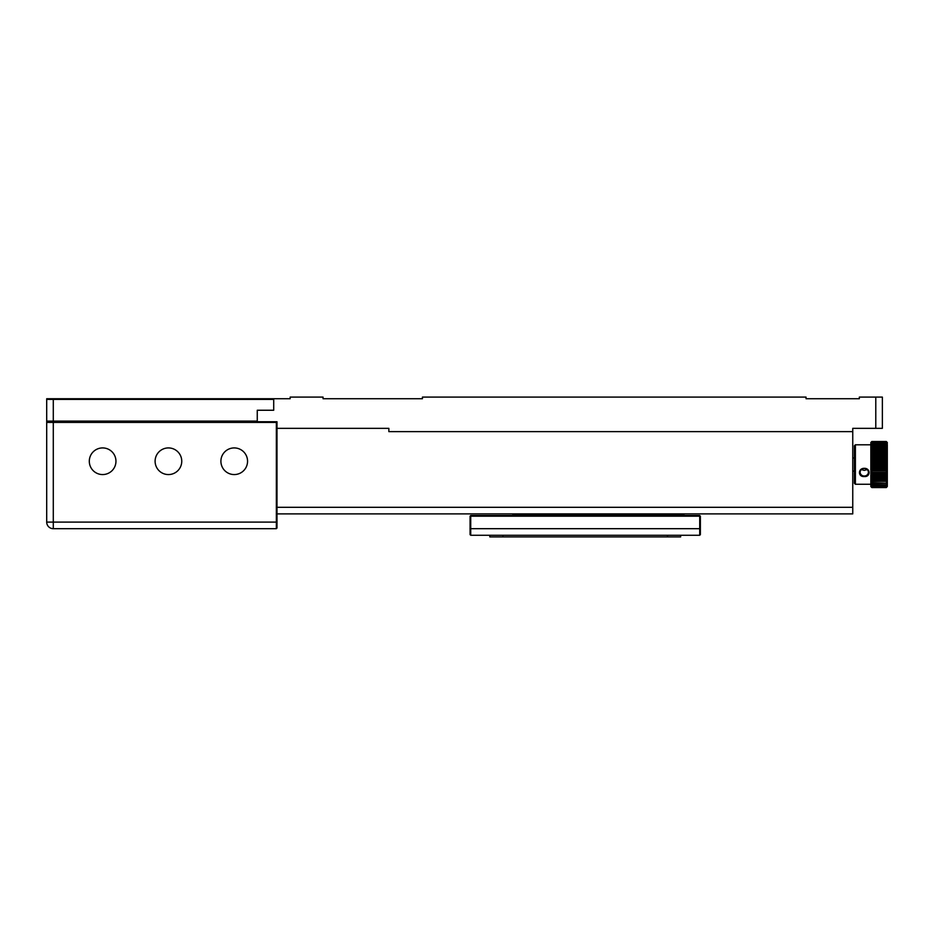 <?xml version="1.0" encoding="UTF-8"?>
<svg xmlns="http://www.w3.org/2000/svg" width="934" height="934" viewBox="0 0 934 934"><rect width="100%" height="100%" fill="white"/><g stroke="black" fill="none" stroke-linecap="round" stroke-linejoin="round"><path stroke-width="1.4" d="M47.354 421.759L277.001 421.759L277.001 422.425L46.7 422.425L47.354 421.759L46.7 421.106L257.259 421.106L256.605 421.759L47.354 421.759L46.7 422.425L46.7 522.106L46.7 398.736L273.055 398.736L273.709 399.39L46.7 399.39L47.354 398.736M46.7 421.106L46.7 399.39M273.709 399.39L273.709 410.248L257.259 410.248L257.259 421.106M470.724 515.533L699.718 515.533L700.372 516.187L700.372 534.61L699.718 535.264L699.718 516.187L470.724 516.187L470.724 535.264L470.071 534.61L470.071 516.187L470.724 515.533L470.071 516.187M700.372 516.187L699.718 515.533M699.718 535.264L470.724 535.264M680.629 535.264L680.629 536.91L489.813 536.91L489.813 535.264M864.265 476.527C870.581 477.262 870.698 468.086 864.265 468.319C857.856 468.179 857.867 477.122 864.265 476.527M864.265 476.013A4.11 3.748 180 0 0 868.386 472.265A4.11 3.748 180 0 0 864.265 468.506A4.11 3.748 180 0 0 860.156 472.265A4.11 3.748 180 0 0 864.265 476.013M861.358 469.604L864.265 470.386L867.172 469.604M871.842 442.809L870.85 443.452L870.85 442.494L871.842 441.502L870.85 442.518L871.842 441.595L870.85 442.809L871.842 442.027L870.85 443.452L870.85 444.432L871.842 444.397L870.85 445.728L871.842 443.148L886.308 443.148L871.842 443.148M886.308 443.148L887.3 444.432L887.3 445.728L886.308 444.397L887.3 444.432L886.308 442.249L887.3 442.809L886.308 441.595L887.3 442.518L886.308 441.502L887.3 442.494L887.3 443.452L886.308 442.809M886.308 442.027L871.842 442.027M886.308 441.595L871.842 441.595M887.3 449.172L886.308 447.806L887.3 447.316L886.308 445.401L887.3 445.728L887.3 486.509L886.308 487.548L871.842 487.548L870.85 486.509L870.85 479.352L887.3 479.352L886.308 480.718L871.842 480.718L870.85 479.352L870.85 477.181L887.3 477.181L886.308 478.535L871.842 478.535L870.85 477.181L870.85 474.822L887.3 474.822L886.308 476.13L871.842 476.13L870.85 474.822L870.85 472.3L887.3 472.3L886.308 473.538L871.842 473.538L870.85 472.3L870.85 469.65L887.3 469.65L886.308 470.818L871.842 470.818L870.85 469.65L870.85 466.918L887.3 466.918L886.308 467.992L871.842 467.992L870.85 466.918L870.85 464.163L887.3 464.163L886.308 465.109L871.842 465.109L870.85 464.163L870.85 461.396L887.3 461.396L886.308 462.213L871.842 462.213L870.85 461.396L870.85 458.687L887.3 458.687L886.308 459.365L871.842 459.365L870.85 458.687L870.85 456.072L887.3 456.072L871.842 456.598L870.85 456.072L870.85 453.585L887.3 453.585L871.842 453.947L870.85 453.585L870.85 451.274L887.3 451.274L871.842 451.461L870.85 451.274L870.85 449.172L887.3 449.172L870.85 449.172L870.85 445.728L871.842 445.401L870.85 447.316L871.842 447.806L870.85 449.172M886.308 486.859L887.3 486.112L886.308 487.256L871.842 487.256L870.85 486.112L871.842 486.859L886.308 486.859L871.842 486.602L870.85 485.376L886.308 485.984L871.842 485.61L870.85 484.314L886.308 484.758L871.842 484.279L870.85 482.936L886.308 483.217L871.842 482.644L870.85 481.279L886.308 481.384L886.308 480.718M886.308 485.984L887.3 485.376L886.308 486.602M886.308 484.758L887.3 484.314L886.308 485.61M886.308 483.217L887.3 482.936L886.308 484.279M886.308 481.384L887.3 481.279L886.308 482.644M886.308 447.164L871.842 447.164M886.308 445.401L871.842 445.401M886.308 487.396L887.3 486.509L886.308 487.56L871.842 487.56L870.85 486.579L871.842 487.396L886.308 487.256M887.3 479.352L870.85 479.352M887.3 477.181L870.85 477.181M887.3 474.822L870.85 474.822M887.3 472.3L870.85 472.3M887.3 469.65L886.308 468.938L871.842 468.938L870.85 469.65M887.3 466.918L886.308 466.066L871.842 466.066L870.85 466.918M887.3 464.163L886.308 463.171L871.842 463.171L870.85 464.163M887.3 461.396L886.308 460.299L871.842 460.299L870.85 461.396M887.3 458.687L886.308 457.497L871.842 457.497L870.85 458.687M887.3 456.072L886.308 454.811L871.842 454.811L870.85 456.072M887.3 453.585L886.308 452.266L871.842 452.266L870.85 453.585M887.3 451.274L886.308 449.919L871.842 449.919L870.85 451.274M886.308 447.806L871.842 447.806M886.308 445.95L871.842 445.95M886.308 441.502L871.842 441.502L886.308 441.502M886.308 441.7L871.842 441.7M886.308 442.249L871.842 442.249M886.308 444.397L871.842 444.397M886.308 443.942L871.842 443.942M854.4 483.287L854.4 445.775L855.392 444.794L855.392 484.267L854.4 483.287M871.842 449.196L871.842 449.919M886.308 449.919L886.308 449.196M871.842 451.461L871.842 452.266M886.308 452.266L886.308 451.461M871.842 453.947L871.842 454.811M886.308 454.811L886.308 453.947M871.842 456.598L871.842 457.497M886.308 457.497L886.308 456.598M871.842 459.365L871.842 460.299M886.308 460.299L886.308 459.365M871.842 462.213L871.842 463.171M886.308 463.171L886.308 462.213M871.842 465.109L871.842 466.066M886.308 466.066L886.308 465.109M871.842 467.992L871.842 468.938M886.308 468.938L886.308 467.992M871.842 470.818L871.842 471.728M886.308 471.728L886.308 470.818M871.842 473.538L871.842 474.414M886.308 474.414L886.308 473.538M871.842 476.13L871.842 476.947M886.308 476.947L886.308 476.13M871.842 478.535L871.842 479.282M886.308 479.282L886.308 478.535M871.842 480.718L871.842 481.384M257.259 421.759L257.259 410.248L273.709 410.248L273.709 398.736L290.159 398.736L282.757 398.736L290.159 398.736L290.159 397.09L323.059 397.09L323.059 398.736L422.425 398.736L422.425 397.09L806.042 397.09L806.042 398.736L859.338 398.736L853.583 398.736L859.338 398.736L859.338 397.09L882.361 397.09L882.361 428.344L852.754 428.344L862.619 428.344L852.754 428.344L852.754 513.887L277.001 513.887L277.001 507.302L277.001 528.025L276.347 528.691L276.347 421.759L277.001 421.759L277.001 428.344L388.859 428.344L388.859 431.636L852.754 431.636L388.859 431.636L388.859 428.344L277.001 428.344L277.001 507.302L852.754 507.302M273.709 398.736L273.055 398.736M277.001 422.425L276.347 421.759M53.285 528.691A6.585 6.585 0 0 1 46.7 522.106A6.585 6.585 0 0 0 53.285 528.691A6.585 6.585 0 0 1 46.7 522.106L53.285 522.106L53.285 528.691L276.347 528.691M181.756 461.244A13.321 13.321 0 0 0 168.435 447.923A13.321 13.321 0 0 0 155.102 461.244A13.321 13.321 0 0 0 168.435 474.565A13.321 13.321 0 0 0 181.756 461.244M115.956 461.244A13.321 13.321 0 0 0 102.635 447.923A13.321 13.321 0 0 0 89.302 461.244A13.321 13.321 0 0 0 102.635 474.565A13.321 13.321 0 0 0 115.956 461.244M220.903 461.244A13.321 13.321 0 0 0 234.236 474.565A13.321 13.321 0 0 0 247.557 461.244A13.321 13.321 0 0 0 234.236 447.923A13.321 13.321 0 0 0 220.903 461.244M513.502 513.887L513.502 514.867L683.921 514.867L683.921 513.887M683.921 514.867L683.268 515.533L683.268 513.887M512.836 514.867L513.502 514.867L512.836 513.887M277.001 522.106L53.285 522.106L53.285 398.736M470.071 528.691L700.372 528.691M667.471 535.264L667.471 536.91M502.971 535.264L502.971 536.91M875.788 428.344L875.788 397.09M870.85 484.267L855.392 484.267M886.308 487.56L871.842 487.56M870.85 444.794L855.392 444.794M854.4 457.952L852.754 457.952M854.4 471.11L852.754 471.11"/></g></svg>
